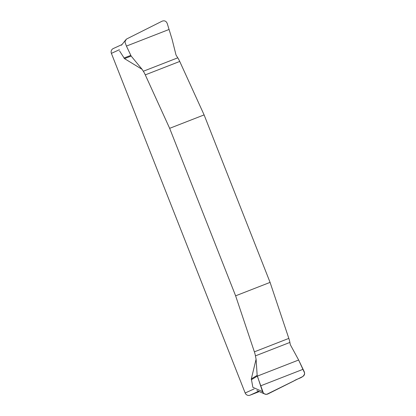 <?xml version="1.0" encoding="UTF-8"?>
<svg xmlns="http://www.w3.org/2000/svg" width="416" height="416" viewBox="0 0 416 416"><rect width="100%" height="100%" fill="white"/><g stroke="black" fill="none" stroke-linecap="round" stroke-linejoin="round"><path stroke-width="0.62" d="M142.106 69.342L131.154 56.061L124.509 58.635L142.106 69.342A38.158 9.412 -111.3 0 0 143.322 71.256A9.542 2.35 68.7 0 1 145.278 74.88L169.65 128.331L235.622 295.823L254.374 351.837A9.542 2.35 68.7 0 1 255.434 355.872A38.158 9.412 -111.3 0 0 256.09 359.185L251.321 378.898L257.161 375.383L256.09 359.185M124.509 58.635L119.605 51.002M259.272 391.591L250.016 395.2A3.817 3.697 65.5 0 1 245.17 392.995L111.389 53.368A3.817 3.697 65.5 0 1 113.251 48.552L121.675 44.71M235.622 295.823L270.078 282.386L288.829 338.4A9.542 2.35 -111.3 0 1 289.89 342.436A38.158 9.412 68.7 0 0 290.321 344.703L298.641 360.017L304.179 371.618C305.063 373.719 304.574 375.367 302.708 376.563L266.713 394.326L264.69 394.004L263.359 393.026L262.532 391.633L252.871 387.327L251.321 378.898M270.078 282.386L204.105 114.899L179.733 61.443A9.542 2.35 -111.3 0 0 177.778 57.819A38.158 9.412 68.7 0 1 176.015 55.006L172.084 39.291L167.268 23.608C166.301 21.154 164.611 20.337 162.193 21.143L126.552 39.026L125.18 41.132L125.076 42.448L126.433 46.088L168.906 29.526M204.105 114.899L169.65 128.331M131.154 56.061L126.433 46.088M262.532 391.633L257.161 375.383M298.641 360.017L257.312 376.137L263.375 393.042C264.701 394.363 266.198 394.675 267.868 393.978L293.998 380.91C297.414 378.305 304.252 378.035 304.6 373.012L298.641 360.017M119.413 49.712L111.389 53.368M245.17 392.995L254.124 388.913M123.911 58.063L130.749 55.411M257.312 376.137L251.285 379.766M258.596 391.29L250.016 395.2M289.89 342.436L255.434 355.872M288.829 338.4L254.374 351.837M302.983 369.33L260.51 385.892M145.278 74.88L179.733 61.443M143.322 71.256L177.778 57.819M125.892 39.676L121.467 45.23M264.69 394.009L256.87 390.52"/></g></svg>
